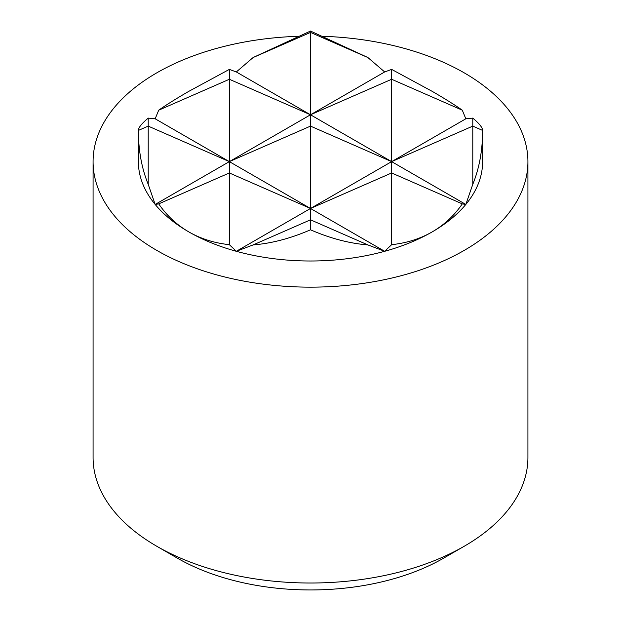 <?xml version="1.0" encoding="UTF-8"?>
<svg xmlns="http://www.w3.org/2000/svg" width="621" height="621" viewBox="0 0 621 621"><rect width="100%" height="100%" fill="white"/><g stroke="black" fill="none" stroke-linecap="round" stroke-linejoin="round"><path stroke-width="0.93" d="M298.67 36.282A217.42 125.527 0 0 0 93.08 161.623L93.08 457.491A217.42 125.527 0 0 0 156.756 546.247A217.42 125.527 0 0 0 156.764 546.255L177.257 558.085A188.427 108.791 0 0 0 443.743 558.085L464.244 546.247A217.42 125.527 0 0 0 527.92 457.491L527.92 161.623A217.42 125.527 0 0 0 464.236 72.859A217.42 125.527 0 0 0 322.33 36.282M93.08 161.623A217.42 125.527 0 0 0 156.764 250.379A217.42 125.527 0 0 0 393.706 277.595A217.42 125.527 0 0 0 527.92 161.623M229.359 79.271L158.704 110.189C166.746 104.576 176.775 98.297 188.792 91.357L229.359 69.397L229.359 79.271L310.5 114.776L229.359 161.623L229.359 79.271M148.217 126.117L138.374 130.426C138.413 127.654 141.697 123.548 148.217 118.099L148.217 126.117L229.359 161.623L155.18 204.449L148.217 184.344L148.217 126.117M367.873 57.528L384.678 71.951L310.5 114.776L310.5 32.424L367.873 57.528L310.5 31.05L310.5 32.424L253.127 57.528L310.5 31.05M384.678 71.951L391.641 69.397L391.641 79.271L310.5 114.776L310.5 126.117L229.359 161.623L229.359 172.964L310.5 208.47L310.5 126.117L391.641 161.623L236.322 251.295L229.359 244.674L229.359 172.964L158.704 203.882L155.18 204.449A172.126 99.376 0 0 0 188.792 231.889C176.775 224.918 166.746 215.58 158.704 203.882M465.82 118.797L472.783 118.099L472.783 126.117L391.641 161.623L391.641 79.271L462.296 110.189L465.82 118.797L391.641 161.623L391.641 172.964L310.5 208.47L310.5 219.811L253.127 244.915L236.322 251.295A172.126 99.376 0 0 0 384.678 251.295L367.873 244.915C349.305 243.409 330.178 238.371 310.5 229.801L310.5 219.811L367.873 244.915M391.641 244.674L384.678 251.295A172.126 99.376 0 0 0 432.208 231.889C420.161 238.813 406.639 243.075 391.641 244.674L391.641 172.964L462.296 203.882C454.254 215.58 444.225 224.918 432.208 231.889A172.126 99.376 0 0 0 465.82 204.449A172.126 99.376 0 0 0 482.626 161.623L482.626 130.426C482.587 150.383 479.303 168.353 472.783 184.344L472.783 126.117L482.626 130.426C482.587 127.654 479.303 123.548 472.783 118.099M148.217 118.099L155.18 118.797L158.704 110.189M148.217 184.344C141.697 168.353 138.413 150.383 138.374 130.426L138.374 161.623A172.126 99.376 0 0 0 155.18 204.449M229.359 69.397L236.322 71.951L253.127 57.528M391.641 69.397L432.208 91.357C444.225 98.297 454.254 104.576 462.296 110.189M472.783 184.344L465.82 204.449L236.322 71.951M229.359 244.674C214.361 243.075 200.839 238.813 188.792 231.889A172.126 99.376 0 0 0 236.322 251.295M310.5 229.801C290.822 238.371 271.695 243.409 253.127 244.915M384.678 251.295L155.18 118.797M465.82 204.449L462.296 203.882M177.257 558.085L156.756 546.247A217.42 125.527 0 0 0 464.244 546.247"/></g></svg>
